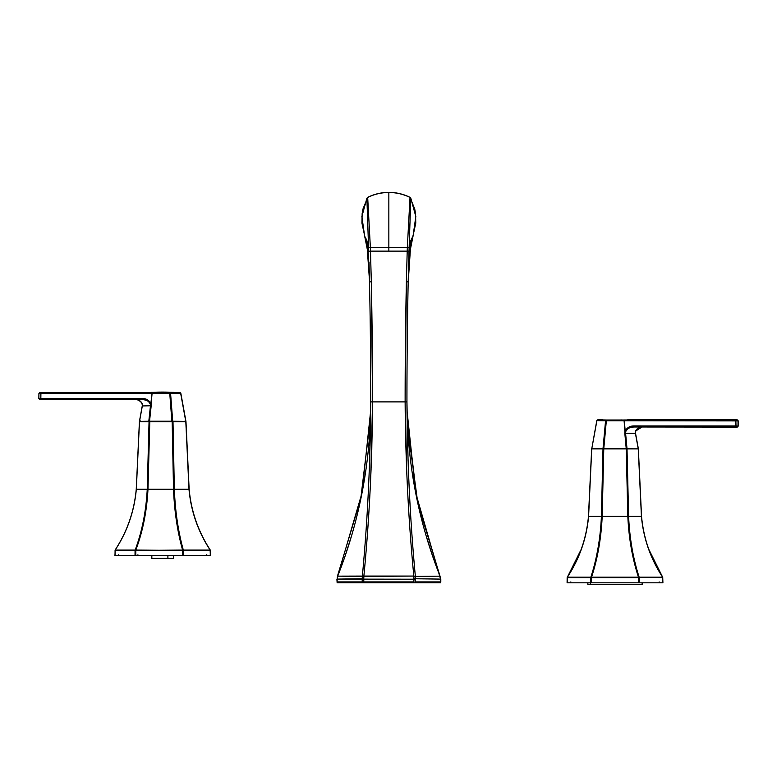 <?xml version="1.0" encoding="UTF-8"?>
<svg xmlns="http://www.w3.org/2000/svg" width="777" height="777" viewBox="0 0 777 777"><rect width="100%" height="100%" fill="white"/><g stroke="black" fill="none" stroke-linecap="round" stroke-linejoin="round"><path stroke-width="1.17" d="M388.85 213.277L388.85 217.181L388.85 213.277M367.958 582.818L440.345 582.818L413.918 582.818L413.918 579.195L337.14 579.098L337.684 576.145L337.14 579.098L362.208 578.758L362.354 576.223C367.579 520.396 370.376 462.276 370.755 401.894L369.629 460.722M408.071 460.722L406.944 401.894C407.061 462.509 418.084 520.59 440.015 576.145L415.365 576.437L440.015 576.145L440.559 579.098L415.491 578.758L415.345 576.223C410.12 520.396 407.323 462.276 406.944 401.894L405.128 401.894C405.526 462.15 408.43 520.211 413.83 576.068L413.927 578.651L413.85 576.33L415.365 576.437L413.83 576.068C408.43 520.211 405.526 462.15 405.128 401.894L406.944 401.894C407.323 462.276 410.12 520.396 415.345 576.223L415.491 578.758L413.927 578.651L413.918 581.905L363.782 581.905L413.918 581.905L413.918 582.818L363.782 582.818L363.782 581.905L337.14 581.905A1.807 1.564 90 0 0 337.354 582.818L362.422 582.818A1.807 1.564 -90 0 1 362.208 581.905L363.782 581.905L363.782 582.818L337.354 582.818A1.807 1.564 -90 0 1 337.14 581.905L362.208 581.905A1.807 1.564 90 0 0 362.422 582.818L415.277 582.818A1.807 1.564 -90 0 0 415.481 581.905L415.491 578.758L440.802 579.098L440.802 581.905L440.559 579.098L440.559 581.905L415.481 581.905A1.807 1.564 90 0 1 415.277 582.818L440.345 582.818A1.807 1.564 -90 0 0 440.559 581.905A1.807 1.564 90 0 1 440.345 582.818L434.246 582.818M440.559 579.098L415.734 493.113L407.031 410.839L406.944 401.894A5781.472 5781.472 0 0 1 408.187 281.847L409.314 259.576C409.965 249.184 412.121 238.811 413.442 234.11L410.402 249.291L408.168 282.847M425.66 534.275L433.003 557.313M440.015 576.145L417.841 503.399L407.653 427.729M370.814 475.135L372.562 401.894L405.128 401.894A5783.279 5783.279 0 0 1 406.381 281.808L405.128 401.894L406.381 281.847M412.15 237.733L410.761 240.753C409.702 247.105 408.877 259.576 408.275 278.156L408.187 281.847L406.381 281.808L407.206 251.126L370.483 251.126L371.319 281.808A5783.279 5783.279 0 0 1 372.562 401.894A5783.279 5783.279 0 0 0 371.319 281.847M368.143 523.106L368.211 522.202M370.668 410.839L361.965 493.113L337.684 576.145C359.615 520.59 370.639 462.509 370.755 401.894A5781.472 5781.472 0 0 0 369.512 281.847A5781.472 5781.472 0 0 1 370.755 401.894L372.562 401.894L370.755 401.894C370.376 462.276 367.579 520.396 362.354 576.223L363.869 576.068C369.269 520.211 372.173 462.15 372.562 401.894L371.319 281.808L369.512 281.847L369.007 262.238M344.687 557.313L352.03 534.275M369.638 460.343L370.755 404.642M410.732 198.096L410.013 197.455C403.389 194.172 396.338 192.521 388.85 192.482L388.85 192.482C381.361 192.521 374.3 194.172 367.686 197.455L367.103 198.067M410.596 198.067L409.994 197.339C403.37 194.065 396.319 192.405 388.85 192.375C381.381 192.405 374.329 194.065 367.706 197.339L367.686 197.455C374.3 194.172 381.361 192.521 388.85 192.482C396.338 192.521 403.389 194.172 410.013 197.455L410.81 198.232L410.013 197.455L407.323 247.513L409.129 247.688L410.81 198.232L415.821 216.521L413.209 234.984L415.821 216.521L410.81 198.232L409.013 251.175L409.129 247.688L407.323 247.513L410.013 197.455M408.683 262.238L409.013 251.175L407.206 251.126L406.381 281.808L408.187 281.847L408.44 271.309M365.549 237.733L366.938 240.753C367.997 247.105 368.822 259.576 369.425 278.156L368.376 259.576C367.735 249.184 365.578 238.811 364.258 234.11L367.317 249.436L369.483 280.546M406.876 475.135L405.128 401.894L406.866 474.922M409.489 522.202L409.566 523.387M411.363 525.825L411.276 524.446M406.944 404.885L408.061 460.343M369.26 271.309L369.512 281.847L371.319 281.808L370.483 251.126L368.687 251.175L366.89 198.232L368.57 247.688L370.367 247.513L367.686 197.455L370.367 247.513L388.85 247.504L368.57 247.688L368.687 251.175L370.483 251.126L370.367 247.513L370.483 251.126L388.85 251.126L388.85 247.504L407.323 247.513L388.85 247.504L388.85 251.126L407.206 251.126L407.323 247.513L407.206 251.126L409.013 251.175L408.187 281.847A5781.472 5781.472 0 0 0 406.944 401.894L406.944 402.214M388.85 247.504L388.85 192.482L388.85 247.504M367.686 197.455L366.967 198.096M388.85 192.434C381.41 192.473 374.388 194.114 367.793 197.377M366.89 198.232L361.878 216.521L364.481 234.984L361.878 216.521L366.89 198.232M405.128 401.894L372.562 401.894C372.173 462.15 369.269 520.211 363.869 576.068L337.684 576.145L362.325 576.437L362.208 578.758L363.772 578.651L362.208 579.195L363.782 579.195L363.772 578.651L363.782 579.195L413.918 579.195L413.927 578.651L415.491 578.758L413.918 579.195L415.481 579.195L415.481 581.905L440.802 581.905L440.559 582.818M413.83 576.068L362.325 576.437L363.84 576.33L363.772 578.651L363.869 576.068L413.83 576.068M337.354 582.818L343.444 582.818L337.354 582.818M433.77 582.818L409.741 582.818M363.782 581.905L363.782 579.195L363.782 581.905M362.208 581.905L362.208 579.195L362.208 581.905M337.14 581.905L337.14 579.098L337.14 581.905M370.493 417.608L360.81 498.436L337.49 576.068L337.14 579.098M372.562 401.894L371.775 449.834M371.085 468.929L370.823 474.922M173.553 555.672L173.553 558.391L167.9 558.391L167.9 555.672L167.9 558.391L151.836 558.391L151.836 555.672M155.089 558.391L170.289 558.391M149.223 421.221A0.903 0.816 90 0 0 149.048 421.785L139.481 421.785A0.903 0.816 -90 0 1 140.307 420.891A0.903 0.816 90 0 0 139.481 421.785L136.325 489.228C134.324 511.256 127.282 531.526 115.19 550.048L115.035 555.672L135.781 555.672L135.033 555.672L135.781 555.672L135.81 550.485L182.595 550.485L182.614 555.672L115.035 555.672L115.083 550.485L135.062 550.485L135.033 555.672L135.062 550.485L115.083 550.485A0.903 0.816 -90 0 1 115.19 550.048L135.169 550.048A0.903 0.816 90 0 0 135.062 550.485L182.595 550.485L135.82 550.048C142.774 531.526 146.824 511.256 147.98 489.228L173.524 489.228C174.388 511.256 177.409 531.526 182.605 550.048L135.062 550.485L135.81 550.485L135.781 555.672L182.614 555.672L182.605 550.048C177.409 531.526 174.388 511.256 173.524 489.228L147.98 489.228L149.786 421.785L172.173 421.785L173.524 489.228L172.193 421.221L172.173 421.785L185.82 421.785L188.986 489.228C190.987 511.256 198.028 531.526 210.13 550.048A0.903 0.738 90 0 1 210.227 550.485L210.276 555.672L183.44 555.672L183.411 550.485L210.227 550.485L183.411 550.485A0.903 0.738 -90 0 0 183.314 550.048L210.13 550.048L183.314 550.048C178.186 531.526 175.194 511.256 174.339 489.228L188.986 489.228L174.339 489.228L172.999 421.785L149.786 421.785L147.98 489.228C146.824 511.256 142.774 531.526 135.82 550.048L115.19 550.048C127.282 531.526 134.324 511.256 136.325 489.228L147.241 489.228C146.095 511.256 142.074 531.526 135.169 550.048C142.074 531.526 146.095 511.256 147.241 489.228L136.325 489.228L139.481 421.785L149.048 421.785L147.241 489.228L149.048 421.785L149.786 421.785L149.048 421.785A0.903 0.816 -90 0 1 149.242 421.202M642.142 582.818L642.142 584.625L590.374 584.625L590.374 582.818L590.374 584.625L587.868 584.625L587.868 582.818M589.539 584.625L640.471 584.625M590.374 584.625L604.312 584.625M591.53 577.622L638.48 577.622L638.509 582.818L591.501 582.818L591.53 577.185L638.48 577.185L590.743 577.622L590.714 582.818L567.22 582.818L567.268 577.622L590.743 577.622L567.268 577.622A0.903 0.787 -90 0 1 567.365 577.185L590.85 577.185A0.903 0.787 90 0 0 590.743 577.622L591.53 577.185C597.62 558.663 601.175 538.393 602.185 516.365L627.826 516.365C628.836 538.393 632.391 558.663 638.48 577.185L591.53 577.185L591.501 582.818L590.714 582.818L590.743 577.622L591.53 577.622M591.753 448.921A0.903 0.787 90 0 1 591.763 448.824L603.787 448.65L602.991 448.921L601.408 516.365C600.407 538.393 596.882 558.663 590.85 577.185C596.882 558.663 600.407 538.393 601.408 516.365L602.991 448.921L591.753 448.921A0.903 0.787 -90 0 1 591.792 448.659A0.903 0.787 90 0 0 591.753 448.921L588.587 516.365L601.408 516.365L588.587 516.365L591.753 448.921L638.247 448.815L635.421 433.362L638.247 448.815A0.903 0.787 -90 0 1 638.257 448.921L627.02 448.921A0.903 0.787 -90 0 0 626.981 448.65A0.903 0.787 90 0 1 627.02 448.921L628.603 516.365C629.603 538.393 633.129 558.663 639.16 577.185L662.742 577.622L662.791 582.818L639.286 582.818L639.267 577.622A0.903 0.787 -90 0 0 639.16 577.185L662.645 577.185A0.903 0.787 90 0 1 662.742 577.622L638.48 577.185C632.391 558.663 628.836 538.393 627.826 516.365L602.185 516.365L603.768 448.921L626.243 448.921L627.826 516.365L626.243 448.65L638.257 448.921L641.423 516.365C643.434 538.393 650.504 558.663 662.645 577.185L639.16 577.185C633.129 558.663 629.603 538.393 628.603 516.365L641.423 516.365L628.603 516.365L627.02 448.921L603.768 448.921L602.185 516.365C601.175 538.393 597.62 558.663 591.53 577.185L567.365 577.185C579.506 558.663 586.577 538.393 588.587 516.365C586.577 538.393 579.506 558.663 567.365 577.185L581.652 548.465M648.358 548.465L662.645 577.185C650.504 558.663 643.434 538.393 641.423 516.365L638.257 448.921A0.903 0.787 -90 0 0 638.218 448.659A0.903 0.787 90 0 1 638.257 448.921L638.257 448.921M591.53 577.185L590.85 577.185M601.408 516.365L602.185 516.365L601.408 516.365M588.587 516.365L588.587 516.365C586.577 538.393 579.506 558.663 567.365 577.185L567.297 577.136C579.409 558.624 586.46 538.364 588.461 516.355L591.666 448.698M628.603 516.365L627.826 516.365L628.603 516.365M567.268 577.622L567.22 582.818L639.286 582.818L638.509 582.818L638.48 577.622L639.267 577.622L639.286 582.818L662.791 582.818L662.645 577.185C650.504 558.663 643.434 538.393 641.423 516.365L641.423 516.365M639.16 577.185L638.48 577.185M662.917 582.808L662.713 577.136C650.602 558.624 643.55 538.364 641.54 516.355L638.344 448.698M590.714 582.818L591.501 582.818M638.509 582.818L639.286 582.818L638.509 582.818M135.82 550.048L135.169 550.048M149.806 421.221L149.786 421.785L149.806 421.221M185.82 421.406A0.903 0.816 -90 0 1 185.897 421.785L172.999 421.785A0.903 0.738 -90 0 0 172.834 421.231A0.903 0.738 90 0 1 172.999 421.785L174.339 489.228L173.524 489.228L174.339 489.228C175.194 511.256 178.186 531.526 183.314 550.048L182.605 550.048M185.897 421.785L185.82 421.785A0.903 0.738 -90 0 0 185.752 421.396A0.903 0.738 90 0 1 185.82 421.785L189.054 489.228M114.947 555.672L115.21 550.019M210.353 555.672L210.13 550.048C198.028 531.526 190.987 511.256 188.986 489.228M183.314 550.048L182.595 550.485L183.411 550.485L183.44 555.672L182.614 555.672L210.276 555.672M137.927 554.778L137.859 555.672M135.033 555.672L135.781 555.672L135.033 555.672M182.614 555.672L183.44 555.672M602.612 419.949L597.688 419.871L602.729 419.881L597.688 419.871L596.911 420.639L591.763 448.815L596.911 420.639L624.096 420.765L625.038 431.08L625.806 431.39L625.038 431.08L625.806 431.39L627.593 429.05L625.825 431.352M628.972 427.107L625.223 431.07C627.02 427.661 629.904 425.942 633.877 425.932L633.721 426.991L630.166 427.612L633.721 426.991L737.247 427.107L633.721 426.991C630.118 427 627.476 428.467 625.806 431.39L625.582 433.216L625.806 431.39L625.038 431.08L624.815 433.216L626.223 448.65L603.01 448.65L605.565 420.765L603.01 448.65M635.421 433.362L625.582 433.216L635.421 433.362C635.586 429.506 637.703 427.428 641.783 427.117C637.703 427.428 635.586 429.506 635.421 433.362L635.411 433.284M591.763 448.815L596.794 420.619L597.688 419.871L606.332 420.007L597.688 419.871L596.911 420.639L597.688 419.871M627 448.65L625.582 433.216L627 448.65L626.223 448.65L624.096 420.765L735.858 420.784L735.858 425.951L633.877 425.932L735.858 425.951L736.033 426.981L633.721 426.991L633.877 425.932L633.721 426.991L737.247 427.107L738.15 426.204L738.15 420.784L737.247 419.871L627.544 419.871L737.13 419.998A0.903 0.903 -135 0 1 738.033 420.901L735.858 420.784L736.042 419.998L624.096 420.007L736.042 419.998L735.858 420.784L627.379 420.755L738.033 420.901L737.13 419.998L627.398 419.998L730.011 419.988M621.532 419.968L620.745 419.968M638.373 448.824L635.537 433.343C634.343 431.05 636.431 428.972 641.783 427.117L635.596 431.08M737.12 426.991A0.903 0.903 -45 0 0 738.024 426.078L737.12 426.991L738.024 426.078L735.858 425.951L738.15 426.204L737.247 427.107L736.033 426.981L735.858 420.784L624.281 420.755L624.096 420.007L624.096 420.765L606.332 420.765L606.332 420.007A0.903 0.787 90.9 0 0 605.565 420.765A0.903 0.787 -89.1 0 1 606.332 420.007L624.096 420.007L606.332 420.007L603.787 448.65L606.332 420.765L596.911 420.639M624.815 433.216L625.582 433.216L624.815 433.216M738.033 420.901L738.033 420.901A0.903 0.903 -135 0 0 737.13 419.998L738.15 420.784L738.024 426.078L738.033 420.901L735.858 420.784M625.038 431.08L625.806 431.39L625.038 431.08L624.281 420.755L625.223 431.07C627.02 427.661 629.904 425.942 633.877 425.932M736.042 419.998L737.247 419.871L738.15 420.784L738.15 426.204L735.858 425.951M624.096 420.765L624.096 420.007L624.096 420.765M150.369 405.837L150.456 405.788C152.224 406.099 152.224 406.099 150.456 405.788L148.815 421.231L149.543 421.221L152.088 393.347L169.765 393.347L171.872 421.221L148.815 421.231L150.456 405.788L151.185 405.788L149.543 421.221C146.698 421.26 152.768 421.804 149.543 421.221L148.737 421.231M148.592 401.631L150.272 403.962L150.991 403.661L151.185 405.788L150.456 405.788L150.272 403.962L150.456 405.788L142.327 405.944L150.456 405.788M139.52 421.396L142.327 405.944L139.442 421.406L148.815 421.231L139.569 421.396M172.688 421.231L185.946 421.406L171.872 421.221L172.688 421.231L170.581 393.347L172.688 421.231M149.543 421.221L171.872 421.221L169.765 393.347L180.653 393.22L185.781 421.396L180.74 393.22L152.088 393.347L150.806 403.651L152.175 392.589L169.852 392.589L169.765 393.347L169.852 392.589A0.903 0.738 89.3 0 1 170.581 393.347A0.903 0.738 -90.7 0 0 169.852 392.589L152.175 392.589L152.088 393.347L152.175 392.589L39.821 392.57L179.934 392.453L169.852 392.589L179.934 392.453L180.74 393.22L185.946 421.406L180.818 393.201L179.934 392.453L39.821 392.57L152.175 392.589L150.991 403.661L150.272 403.962L150.806 403.651C149.126 400.233 146.338 398.523 142.463 398.514L40.841 398.533L40.909 393.366L151.904 393.337L40.909 393.366L40.812 392.579L40.841 398.533L38.86 398.659L38.918 393.463L38.85 398.65L142.463 398.514C146.338 398.523 149.126 400.233 150.806 403.651L150.272 403.962C148.718 401.049 146.193 399.582 142.696 399.572L146.125 400.184M142.327 405.944C142.191 402.088 140.093 400.009 136.043 399.689L142.696 399.572L136.043 399.689C140.093 400.009 142.191 402.088 142.327 405.944L142.414 405.944M135.975 399.689L39.753 399.563L142.696 399.572L142.463 398.514L142.696 399.572L40.754 399.563L40.841 398.533L40.754 399.563L39.666 399.563A0.903 0.903 -84.4 0 0 39.753 399.563L38.86 398.659L40.948 399.689L135.975 399.689M38.86 398.659L38.918 393.483L40.909 393.366L38.918 393.483L39.821 392.57A0.903 0.903 -95.6 0 0 39.734 392.579L39.821 392.57M42.492 392.57L43.658 392.579L42.492 392.57M150.524 392.463L151.243 392.463L150.524 392.463M38.918 393.463L39.734 392.579A0.903 0.903 -95.6 0 0 39.724 392.579L41.035 392.453M142.453 399.572L96.329 399.601M43.726 399.563L42.57 399.563M39.753 399.563L41.035 399.689M40.132 398.786L41.667 398.659M156.09 392.336L153.574 392.278A271.387 248.757 -90 0 1 162.694 392.094A271.387 248.757 90 0 0 153.574 392.278L156.09 392.336M173.669 392.317L151.243 392.336M171.814 392.278A271.387 248.757 90 0 0 162.694 392.094M440.802 579.098L416.89 498.436L407.206 417.608M413.209 234.994L415.773 223.067L415.54 213.52L414.724 208.994L409.994 197.339M408.187 282.051L408.207 281.06L408.187 282.051M408.226 280.196L408.168 282.76M364.491 234.994L361.927 223.067L362.16 213.52L362.976 208.994L367.706 197.339M337.14 582.818L336.897 579.098M659.149 581.915L660.052 582.818M570.862 581.915L569.959 582.818M567.093 582.808L567.152 577.622M206.682 554.778L207.585 555.672M118.706 554.778L117.803 555.672M115.151 549.999C127.214 531.487 134.246 511.227 136.247 489.219L139.404 421.785L140.307 420.891M210.441 555.672L210.237 549.999C198.174 531.487 191.142 511.227 189.141 489.219L185.985 421.785L185.081 420.891M136.043 399.689C137.51 398.465 144.289 404.021 142.249 405.924L139.433 421.406"/></g></svg>
